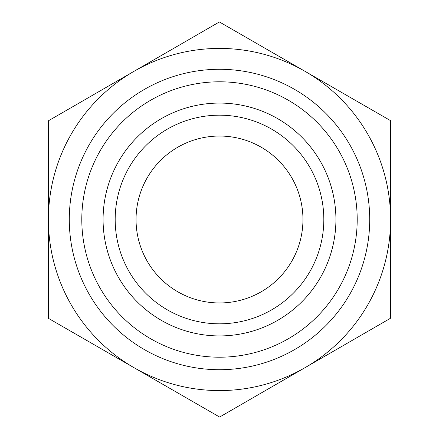 <?xml version="1.0" encoding="UTF-8"?>
<svg xmlns="http://www.w3.org/2000/svg" width="439" height="439" viewBox="0 0 439 439"><rect width="100%" height="100%" fill="white"/><g stroke="black" fill="none" stroke-linecap="round" stroke-linejoin="round"><path stroke-width="0.66" d="M390.523 120.626L390.639 318.176L219.615 417.05L48.477 318.374L48.361 120.824L219.385 21.95L390.523 120.626M302.954 219.5A83.454 83.454 0 0 1 219.5 302.954A83.454 83.454 0 0 1 136.046 219.5A83.454 83.454 0 0 1 219.5 136.046A83.454 83.454 0 0 1 302.954 219.5M390.584 219.401A171.084 171.084 0 0 0 133.873 71.387A171.084 171.084 0 0 0 134.043 367.712A171.084 171.084 0 0 0 390.584 219.5M115.183 219.5A104.317 104.317 0 0 0 219.5 323.817A104.317 104.317 0 0 0 323.817 219.5A104.317 104.317 0 0 0 219.5 115.183A104.317 104.317 0 0 0 115.183 219.5M103.077 219.5A116.423 116.423 0 0 1 219.5 103.077A116.423 116.423 0 0 1 335.923 219.5A116.423 116.423 0 0 1 219.5 335.923A116.423 116.423 0 0 1 103.077 219.5M323.817 219.5A104.317 104.317 0 0 0 167.341 129.159A104.317 104.317 0 0 0 167.341 309.841A104.317 104.317 0 0 0 323.817 219.5M369.72 219.5A150.22 150.22 0 0 0 144.393 89.408A150.22 150.22 0 0 0 144.393 349.592A150.22 150.22 0 0 0 369.72 219.5M357.203 219.5A137.703 137.703 0 0 1 150.648 338.754A137.703 137.703 0 0 1 150.648 100.246A137.703 137.703 0 0 1 357.203 219.5"/></g></svg>
